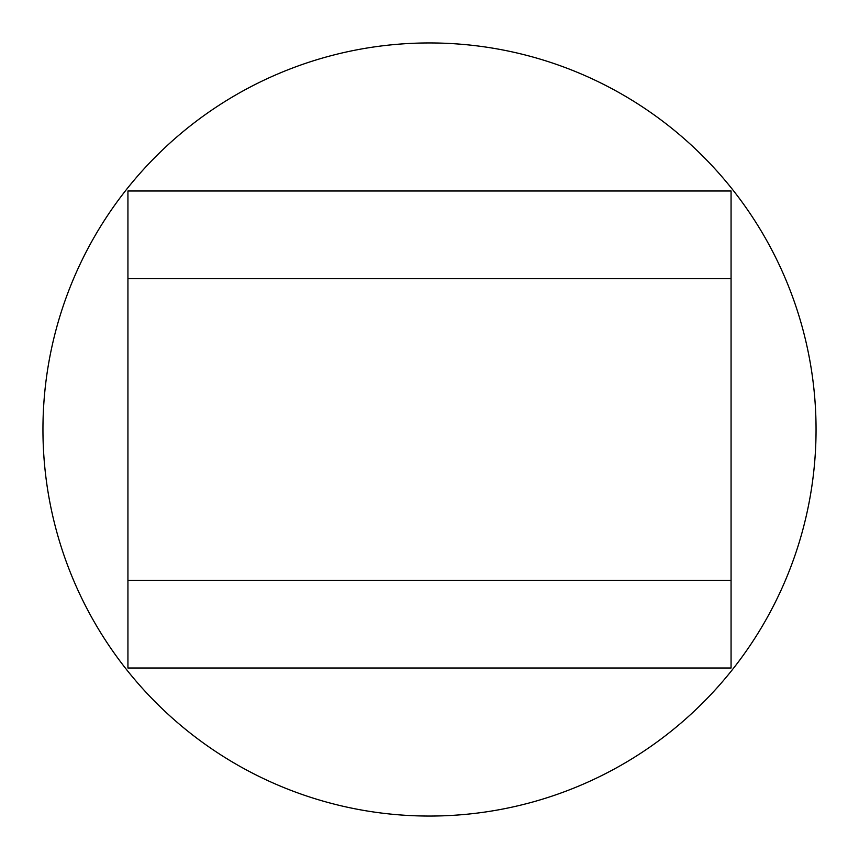 <?xml version="1.0" encoding="UTF-8"?>
<svg xmlns="http://www.w3.org/2000/svg" width="859" height="859" viewBox="0 0 859 859"><rect width="100%" height="100%" fill="white"/><g stroke="black" fill="none" stroke-linecap="round" stroke-linejoin="round"><path stroke-width="1.29" d="M127.937 190.988L127.937 278.713L127.937 190.988L731.063 190.988L731.063 580.287L127.937 580.287L127.937 668.012L127.937 278.713L731.063 278.713M127.937 668.012L731.063 668.012L731.063 580.287M816.05 429.5A386.55 386.55 0 0 1 429.5 816.05A386.55 386.55 0 0 1 42.95 429.5A386.55 386.55 0 0 1 429.5 42.95A386.55 386.55 0 0 1 816.05 429.5"/></g></svg>

